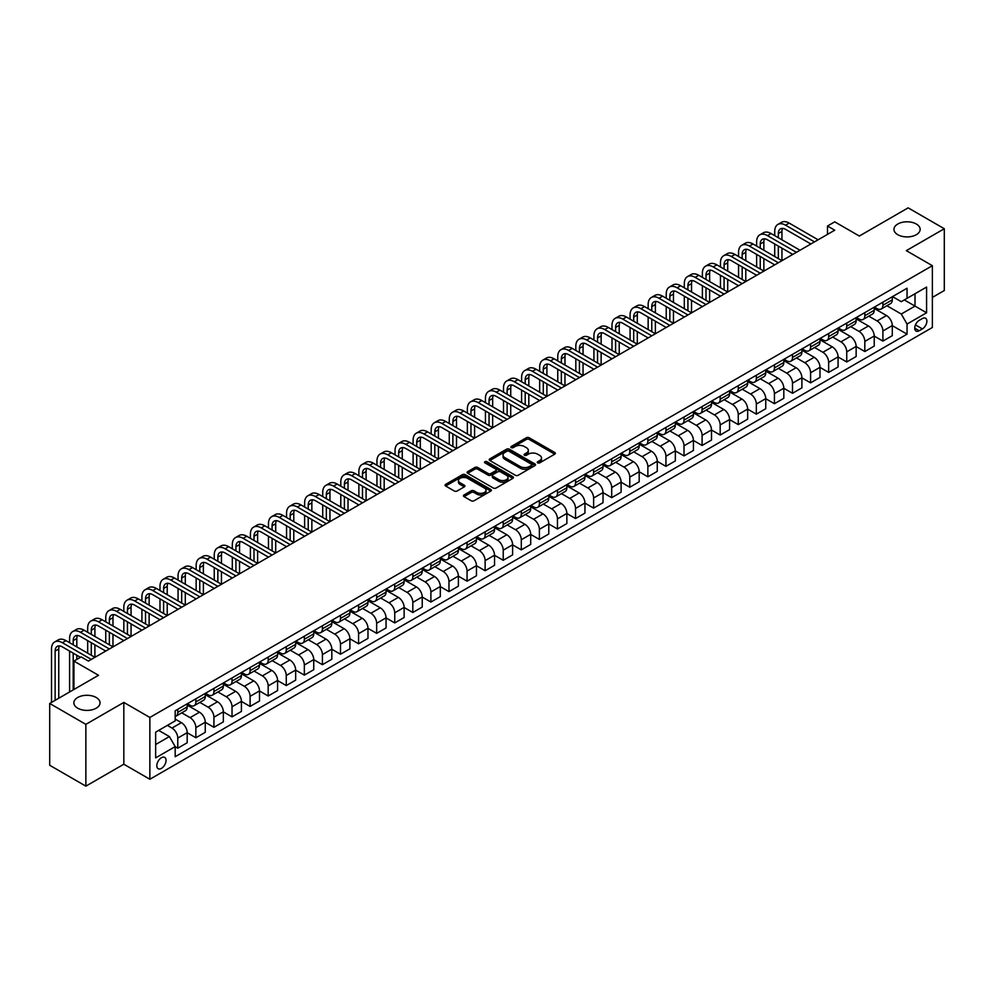 <?xml version="1.0" encoding="UTF-8"?>
<svg xmlns="http://www.w3.org/2000/svg" width="994" height="994" viewBox="0 0 994 994"><rect width="100%" height="100%" fill="white"/><g stroke="black" fill="none" stroke-linecap="round" stroke-linejoin="round"><path stroke-width="1.49" d="M537.679 462.869A1.404 0.808 0 0 0 539.667 462.869L554.751 454.159A2.013 1.156 0 0 0 555.348 453.339A2.013 1.156 0 0 0 554.751 452.518L529.206 437.77A2.013 1.156 0 0 0 526.36 437.77L511.276 446.48A1.404 0.808 0 0 0 513.264 447.623L515.215 446.492A6.424 3.715 0 0 1 524.298 446.492L526.435 447.722A6.424 3.715 0 0 1 528.311 450.344A6.424 3.715 0 0 1 526.435 452.966L524.484 454.096A1.404 0.808 0 0 0 526.472 455.252L528.423 454.121A6.424 3.715 0 0 1 537.505 454.121L539.643 455.351A6.424 3.715 0 0 1 541.519 457.973A6.424 3.715 0 0 1 539.643 460.595L537.679 461.725A1.404 0.808 0 0 0 537.679 462.869L537.679 461.725M96.207 697.502A13.096 7.554 0 0 0 81.93 695.862A13.096 7.554 0 0 0 73.854 702.845A13.096 7.554 0 0 0 77.694 708.188A13.096 7.554 0 0 0 91.957 709.828A13.096 7.554 0 0 0 100.034 702.845A13.096 7.554 0 0 0 96.207 697.502M916.306 224.01A13.096 7.554 0 0 0 902.043 222.37A13.096 7.554 0 0 0 893.966 229.353A13.096 7.554 0 0 0 897.793 234.708A13.096 7.554 0 0 0 912.07 236.336A13.096 7.554 0 0 0 920.146 229.353A13.096 7.554 0 0 0 916.306 224.01M161.438 768.399A6.548 3.777 120 0 0 165.712 762.634A6.548 3.777 120 0 0 164.706 757.391A6.548 3.777 120 0 0 161.438 757.714A6.548 3.777 120 0 0 157.164 763.479A6.548 3.777 120 0 0 158.158 768.722A6.548 3.777 120 0 0 161.438 768.399M464.036 494.975A2.013 1.156 0 0 0 463.452 495.795A2.013 1.156 0 0 0 464.036 496.615L471.206 500.765A2.013 1.156 0 0 0 474.039 500.765L490.8 491.086A2.013 1.156 0 0 0 491.384 490.266A2.013 1.156 0 0 0 490.8 489.446L465.242 474.697A2.013 1.156 0 0 0 462.409 474.697L445.647 484.364A2.013 1.156 0 0 0 445.063 485.184A2.013 1.156 0 0 0 445.647 486.004L454.308 490.999A2.013 1.156 0 0 0 457.153 490.999L464.322 486.861A2.013 1.156 0 0 0 464.906 486.041A2.013 1.156 0 0 0 464.322 485.221L460.023 482.749A5.368 3.106 0 0 1 458.458 480.549A5.368 3.106 0 0 1 461.763 477.692A5.368 3.106 0 0 1 467.615 478.362L484.438 488.079A5.368 3.106 0 0 1 486.016 490.266A5.368 3.106 0 0 1 482.699 493.136A5.368 3.106 0 0 1 476.847 492.465L474.039 490.837A2.013 1.156 0 0 0 471.206 490.837L464.036 494.975L464.036 496.615M932.372 297.417L944.3 290.534L944.3 228.732L908.143 207.858L859.325 236.038L834.736 221.848L827.505 226.023L834.736 230.198L88.391 661.097L81.16 656.922L73.929 661.097L73.929 689.488M85.857 724.353L85.857 786.142L123.828 764.224L123.828 702.423L85.857 724.353L49.7 703.466L98.518 675.286L73.929 661.097M123.828 702.423L149.858 717.457L932.372 265.684L932.372 327.486L149.858 779.259L149.858 717.457M944.3 228.732L906.329 250.65L932.372 265.684M515.364 475.269A2.013 1.156 0 0 0 518.197 475.269L534.946 465.59A2.013 1.156 0 0 0 535.542 464.77A2.013 1.156 0 0 0 534.946 463.949L509.4 449.201A2.013 1.156 0 0 0 506.555 449.201L489.806 458.868A2.013 1.156 0 0 0 489.21 459.688A2.013 1.156 0 0 0 489.806 460.508L515.364 475.269M485.47 463.179A1.404 0.808 0 0 1 486.898 463.366L486.898 461.701L512.879 476.698A2.013 1.156 0 0 1 513.463 477.518A2.013 1.156 0 0 1 512.879 478.338L496.118 488.017A2.013 1.156 0 0 1 493.285 488.017L467.727 473.256L474.896 469.156L474.896 467.478L467.727 471.616A2.013 1.156 0 0 0 467.143 472.436A2.013 1.156 0 0 0 467.727 473.256L467.727 471.616M474.896 469.156A2.013 1.156 0 0 1 477.741 469.156L477.741 467.478A2.013 1.156 0 0 0 474.896 467.478M477.741 467.478L488.104 473.467A2.013 1.156 0 0 0 490.937 473.467L495.695 470.721A2.013 1.156 0 0 0 496.279 469.901A2.013 1.156 0 0 0 495.695 469.081L484.91 462.844A1.404 0.808 0 0 1 486.898 461.701M85.857 786.142L49.7 765.268L49.7 703.466M922.382 318.54L919.201 320.379A6.337 3.665 120 0 0 915.064 325.97A6.337 3.665 120 0 0 916.033 331.052A6.337 3.665 120 0 0 919.201 330.741L922.382 328.902A6.337 3.665 120 0 0 926.532 323.311A6.337 3.665 120 0 0 925.563 318.229A6.337 3.665 120 0 0 922.382 318.54M892.513 296.622L901.272 301.679L907.05 298.337L907.05 288.235L175.18 710.772L175.18 720.886L155.648 732.156L155.648 757.875L175.18 746.606L175.18 756.707L907.05 334.158L907.05 324.056L901.272 314.029L886.884 305.73M907.05 298.337L926.582 287.067L926.582 312.787L907.05 324.056M123.828 764.224L149.858 779.259M827.505 226.023L827.505 234.373M904.304 299.927L915.014 306.102L915.014 293.739L926.582 287.067M901.272 314.029L915.014 306.102L926.582 312.787M155.648 744.518L169.39 736.579L158.692 730.404M175.18 746.693L177.777 748.196L177.777 738.082A8.188 4.721 -120 0 0 171.999 728.068L167.365 725.396M177.777 748.196L187.183 742.766L187.183 732.653A8.188 4.721 -120 0 0 181.393 722.638L175.18 719.047M187.183 732.74L195.855 737.747L195.855 727.645A8.188 4.721 -120 0 0 190.078 717.631L181.765 712.835M195.855 737.747L205.261 732.329L205.261 722.216A8.188 4.721 -120 0 0 199.471 712.201L187.183 705.106M205.261 722.303L213.934 727.31L213.934 717.208A8.188 4.721 -120 0 0 208.156 707.194L199.844 702.398M213.934 727.31L223.339 721.88L223.339 711.779A8.188 4.721 -120 0 0 217.549 701.764L205.261 694.657M223.339 711.866L232.024 716.873L232.024 706.771A8.188 4.721 -120 0 0 226.234 696.744L217.922 691.948M232.024 716.873L241.418 711.443L241.418 701.342A8.188 4.721 -120 0 0 235.64 691.327L223.339 684.22M241.418 701.429L250.103 706.436L250.103 696.334A8.188 4.721 -120 0 0 244.313 686.307L236 681.511M250.103 706.436L259.496 701.006L259.496 690.905A8.188 4.721 -120 0 0 253.718 680.878L241.418 673.783M259.496 690.992L268.181 695.999L268.181 685.897A8.188 4.721 -120 0 0 262.391 675.87L254.091 671.074M268.181 695.999L277.587 690.569L277.587 680.468A8.188 4.721 -120 0 0 271.797 670.441L259.496 663.346M277.587 680.555L286.26 685.562L286.26 675.46A8.188 4.721 -120 0 0 280.47 665.433L272.17 660.637M286.26 685.562L295.665 680.132L295.665 670.031A8.188 4.721 -120 0 0 289.875 660.004L277.587 652.909M295.665 670.105L304.338 675.125L304.338 665.011A8.188 4.721 -120 0 0 298.548 654.996L290.248 650.2M304.338 675.125L313.744 669.695L313.744 659.594A8.188 4.721 -120 0 0 307.954 649.567L295.665 642.472M313.744 659.668L322.416 664.688L322.416 654.574A8.188 4.721 -120 0 0 316.639 644.559L308.326 639.763M322.416 664.688L331.822 659.258L331.822 649.157A8.188 4.721 -120 0 0 326.032 639.13L313.744 632.035M331.822 649.231L340.495 654.238L340.495 644.137A8.188 4.721 -120 0 0 334.717 634.122L326.405 629.326M340.495 654.238L349.9 648.821L349.9 638.707A8.188 4.721 -120 0 0 344.11 628.693L331.822 621.598M349.9 638.794L358.573 643.801L358.573 633.7A8.188 4.721 -120 0 0 352.795 623.685L344.483 618.889M358.573 643.801L367.979 638.384L367.979 628.27A8.188 4.721 -120 0 0 362.201 618.256L349.9 611.148M367.979 628.357L376.664 633.364L376.664 623.263A8.188 4.721 -120 0 0 370.874 613.248L362.562 608.452M376.664 633.364L386.057 627.935L386.057 617.833A8.188 4.721 -120 0 0 380.28 607.819L367.979 600.711M386.057 617.92L394.742 622.927L394.742 612.826A8.188 4.721 -120 0 0 388.952 602.799L380.652 598.003M394.742 622.927L404.136 617.498L404.136 607.396A8.188 4.721 -120 0 0 398.358 597.382L386.057 590.274M404.136 607.483L412.821 612.49L412.821 602.389A8.188 4.721 -120 0 0 407.031 592.362L398.731 587.566M412.821 612.49L422.226 607.061L422.226 596.959A8.188 4.721 -120 0 0 416.436 586.932L404.136 579.837M422.226 597.046L430.899 602.053L430.899 591.952A8.188 4.721 -120 0 0 425.109 581.925L416.809 577.129M430.899 602.053L440.305 596.624L440.305 586.522A8.188 4.721 -120 0 0 434.515 576.495L422.226 569.4M440.305 586.609L448.977 591.616L448.977 581.515A8.188 4.721 -120 0 0 443.2 571.488L434.887 566.692M448.977 591.616L458.383 586.187L458.383 576.085A8.188 4.721 -120 0 0 452.593 566.058L440.305 558.963M458.383 576.16L467.056 581.179L467.056 571.065A8.188 4.721 -120 0 0 461.278 561.051L452.966 556.255M467.056 581.179L476.461 575.75L476.461 565.648A8.188 4.721 -120 0 0 470.671 555.621L458.383 548.526M476.461 565.723L485.134 570.742L485.134 560.628A8.188 4.721 -120 0 0 479.356 550.614L471.044 545.818M485.134 570.742L494.54 565.313L494.54 555.199A8.188 4.721 -120 0 0 488.75 545.184L476.461 538.089M494.54 555.286L503.225 560.293L503.225 550.191A8.188 4.721 -120 0 0 497.435 540.177L489.123 535.381M503.225 560.293L512.618 554.876L512.618 544.762A8.188 4.721 -120 0 0 506.841 534.747L494.54 527.652M512.618 544.849L521.303 549.856L521.303 539.754A8.188 4.721 -120 0 0 515.513 529.74L507.201 524.944M521.303 549.856L530.697 544.439L530.697 534.325A8.188 4.721 -120 0 0 524.919 524.31L512.618 517.203M530.697 534.412L539.382 539.419L539.382 529.317A8.188 4.721 -120 0 0 533.592 519.29L525.292 514.494M539.382 539.419L548.787 533.989L548.787 523.888A8.188 4.721 -120 0 0 542.997 513.873L530.697 506.766M548.787 523.975L557.46 528.982L557.46 518.88A8.188 4.721 -120 0 0 551.67 508.853L543.37 504.057M557.46 528.982L566.866 523.552L566.866 513.451A8.188 4.721 -120 0 0 561.076 503.436L548.787 496.329M566.866 513.538L575.538 518.545L575.538 508.443A8.188 4.721 -120 0 0 569.748 498.416L561.448 493.62M575.538 518.545L584.944 513.115L584.944 503.014A8.188 4.721 -120 0 0 579.154 492.987L566.866 485.892M584.944 503.101L593.617 508.108L593.617 498.006A8.188 4.721 -120 0 0 587.839 487.979L579.527 483.183M593.617 508.108L603.023 502.678L603.023 492.577A8.188 4.721 -120 0 0 597.232 482.55L584.944 475.455M603.023 492.664L611.695 497.671L611.695 487.569A8.188 4.721 -120 0 0 605.918 477.542L597.605 472.746M611.695 497.671L621.101 492.241L621.101 482.14A8.188 4.721 -120 0 0 615.311 472.113L603.023 465.018M621.101 482.214L629.774 487.234L629.774 477.12A8.188 4.721 -120 0 0 623.996 467.105L615.684 462.309M629.774 487.234L639.179 481.804L639.179 471.703A8.188 4.721 -120 0 0 633.402 461.676L621.101 454.581M639.179 471.777L647.864 476.797L647.864 466.683A8.188 4.721 -120 0 0 642.074 456.668L633.762 451.872M647.864 476.797L657.258 471.367L657.258 461.253A8.188 4.721 -120 0 0 651.48 451.239L639.179 444.144M657.258 461.34L665.943 466.348L665.943 456.246A8.188 4.721 -120 0 0 660.153 446.231L651.853 441.435M665.943 466.348L675.336 460.93L675.336 450.816A8.188 4.721 -120 0 0 669.558 440.802L657.258 433.707M675.336 450.903L684.021 455.911L684.021 445.809A8.188 4.721 -120 0 0 678.231 435.794L669.931 430.998M684.021 455.911L693.427 450.481L693.427 440.379A8.188 4.721 -120 0 0 687.637 430.365L675.336 423.258M693.427 440.466L702.099 445.474L702.099 435.372A8.188 4.721 -120 0 0 696.309 425.345L688.01 420.549M702.099 445.474L711.505 440.044L711.505 429.942A8.188 4.721 -120 0 0 705.715 419.928L693.427 412.821M711.505 430.029L720.178 435.037L720.178 424.935A8.188 4.721 -120 0 0 714.4 414.908L706.088 410.112M720.178 435.037L729.584 429.607L729.584 419.505A8.188 4.721 -120 0 0 723.794 409.478L711.505 402.384M729.584 419.592L738.256 424.6L738.256 414.498A8.188 4.721 -120 0 0 732.479 404.471L724.166 399.675M738.256 424.6L747.662 419.17L747.662 409.068A8.188 4.721 -120 0 0 741.872 399.041L729.584 391.947M747.662 409.155L756.335 414.163L756.335 404.061A8.188 4.721 -120 0 0 750.557 394.034L742.245 389.238M756.335 414.163L765.74 408.733L765.74 398.631A8.188 4.721 -120 0 0 759.95 388.604L747.662 381.51M765.74 398.718L774.425 403.726L774.425 393.624A8.188 4.721 -120 0 0 768.635 383.597L760.323 378.801M774.425 403.726L783.819 398.296L783.819 388.194A8.188 4.721 -120 0 0 778.041 378.167L765.74 371.073M783.819 388.269L792.504 393.289L792.504 383.175A8.188 4.721 -120 0 0 786.714 373.16L778.401 368.364M792.504 393.289L801.897 387.859L801.897 377.757A8.188 4.721 -120 0 0 796.119 367.73L783.819 360.636M801.897 377.832L810.582 382.852L810.582 372.738A8.188 4.721 -120 0 0 804.792 362.723L796.492 357.927M810.582 382.852L819.988 377.422L819.988 367.308A8.188 4.721 -120 0 0 814.198 357.293L801.897 350.199M819.988 367.395L828.661 372.402L828.661 362.301A8.188 4.721 -120 0 0 822.87 352.286L814.571 347.49M828.661 372.402L838.066 366.985L838.066 356.871A8.188 4.721 -120 0 0 832.276 346.856L819.988 339.762M838.066 356.958L846.739 361.965L846.739 351.864A8.188 4.721 -120 0 0 840.949 341.849L832.649 337.053M846.739 361.965L856.145 356.535L856.145 346.434A8.188 4.721 -120 0 0 850.355 336.419L838.066 329.312M856.145 346.521L864.817 351.528L864.817 341.427A8.188 4.721 -120 0 0 859.04 331.4L850.727 326.604M864.817 351.528L874.223 346.098L874.223 335.997A8.188 4.721 -120 0 0 868.433 325.982L856.145 318.875M874.223 336.084L882.896 341.091L882.896 330.99A8.188 4.721 -120 0 0 877.118 320.963L868.806 316.167M882.896 341.091L892.301 335.661L892.301 325.56A8.188 4.721 -120 0 0 886.511 315.533L874.223 308.438M874.434 307.059L877.118 308.612A8.188 4.721 -120 0 0 881.206 309.01A8.188 4.721 -120 0 0 882.896 305.27L882.896 302.176M856.356 317.496L859.04 319.049A8.188 4.721 -120 0 0 863.127 319.447A8.188 4.721 -120 0 0 864.817 315.707L864.817 312.613M838.277 327.945L840.949 329.486A8.188 4.721 -120 0 0 845.049 329.884A8.188 4.721 -120 0 0 846.739 326.144L846.739 323.05M820.199 338.382L822.87 339.923A8.188 4.721 -120 0 0 826.971 340.333A8.188 4.721 -120 0 0 828.661 336.581L828.661 333.487M802.121 348.819L804.792 350.36A8.188 4.721 -120 0 0 808.88 350.77A8.188 4.721 -120 0 0 810.582 347.018L810.582 343.936M784.042 359.256L786.714 360.797A8.188 4.721 -120 0 0 790.802 361.207A8.188 4.721 -120 0 0 792.504 357.455L792.504 354.373M765.964 369.693L768.635 371.234A8.188 4.721 -120 0 0 772.723 371.644A8.188 4.721 -120 0 0 774.425 367.892L774.425 364.81M747.873 380.13L750.557 381.671A8.188 4.721 -120 0 0 754.645 382.081A8.188 4.721 -120 0 0 756.335 378.341L756.335 375.247M729.795 390.567L732.479 392.121A8.188 4.721 -120 0 0 736.566 392.518A8.188 4.721 -120 0 0 738.256 388.778L738.256 385.684M711.716 401.004L714.4 402.558A8.188 4.721 -120 0 0 718.488 402.955A8.188 4.721 -120 0 0 720.178 399.215L720.178 396.121M693.638 411.441L696.309 412.995A8.188 4.721 -120 0 0 700.41 413.392A8.188 4.721 -120 0 0 702.099 409.652L702.099 406.558M675.56 421.891L678.231 423.432A8.188 4.721 -120 0 0 682.331 423.829A8.188 4.721 -120 0 0 684.021 420.089L684.021 416.995M657.481 432.328L660.153 433.869A8.188 4.721 -120 0 0 664.24 434.279A8.188 4.721 -120 0 0 665.943 430.526L665.943 427.432M639.403 442.765L642.074 444.306A8.188 4.721 -120 0 0 646.162 444.716A8.188 4.721 -120 0 0 647.864 440.963L647.864 437.882M621.312 453.202L623.996 454.743A8.188 4.721 -120 0 0 628.084 455.153A8.188 4.721 -120 0 0 629.774 451.4L629.774 448.319M603.234 463.639L605.918 465.18A8.188 4.721 -120 0 0 610.005 465.59A8.188 4.721 -120 0 0 611.695 461.837L611.695 458.756M585.155 474.076L587.839 475.617A8.188 4.721 -120 0 0 591.927 476.027A8.188 4.721 -120 0 0 593.617 472.287L593.617 469.193M567.077 484.513L569.748 486.066A8.188 4.721 -120 0 0 573.849 486.464A8.188 4.721 -120 0 0 575.538 482.724L575.538 479.63M548.999 494.95L551.67 496.503A8.188 4.721 -120 0 0 555.77 496.901A8.188 4.721 -120 0 0 557.46 493.161L557.46 490.067M530.92 505.387L533.592 506.94A8.188 4.721 -120 0 0 537.679 507.338A8.188 4.721 -120 0 0 539.382 503.598L539.382 500.504M512.842 515.836L515.513 517.377A8.188 4.721 -120 0 0 519.601 517.787A8.188 4.721 -120 0 0 521.303 514.035L521.303 510.941M494.763 526.273L497.435 527.814A8.188 4.721 -120 0 0 501.523 528.224A8.188 4.721 -120 0 0 503.225 524.472L503.225 521.378M476.673 536.71L479.356 538.251A8.188 4.721 -120 0 0 483.444 538.661A8.188 4.721 -120 0 0 485.134 534.909L485.134 531.827M458.594 547.147L461.278 548.688A8.188 4.721 -120 0 0 465.366 549.098A8.188 4.721 -120 0 0 467.056 545.346L467.056 542.264M440.516 557.584L443.2 559.125A8.188 4.721 -120 0 0 447.288 559.535A8.188 4.721 -120 0 0 448.977 555.795L448.977 552.701M422.438 568.021L425.109 569.562A8.188 4.721 -120 0 0 429.209 569.972A8.188 4.721 -120 0 0 430.899 566.232L430.899 563.138M404.359 578.458L407.031 580.011A8.188 4.721 -120 0 0 411.131 580.409A8.188 4.721 -120 0 0 412.821 576.669L412.821 573.575M386.281 588.895L388.952 590.448A8.188 4.721 -120 0 0 393.04 590.846A8.188 4.721 -120 0 0 394.742 587.106L394.742 584.012M368.202 599.332L370.874 600.885A8.188 4.721 -120 0 0 374.962 601.283A8.188 4.721 -120 0 0 376.664 597.543L376.664 594.449M350.112 609.782L352.795 611.322A8.188 4.721 -120 0 0 356.883 611.732A8.188 4.721 -120 0 0 358.573 607.98L358.573 604.886M332.033 620.219L334.717 621.759A8.188 4.721 -120 0 0 338.805 622.169A8.188 4.721 -120 0 0 340.495 618.417L340.495 615.336M313.955 630.656L316.639 632.196A8.188 4.721 -120 0 0 320.727 632.606A8.188 4.721 -120 0 0 322.416 628.854L322.416 625.773M295.877 641.093L298.548 642.633A8.188 4.721 -120 0 0 302.648 643.043A8.188 4.721 -120 0 0 304.338 639.291L304.338 636.21M277.798 651.53L280.47 653.07A8.188 4.721 -120 0 0 284.57 653.48A8.188 4.721 -120 0 0 286.26 649.741L286.26 646.647M259.72 661.967L262.391 663.507A8.188 4.721 -120 0 0 266.479 663.917A8.188 4.721 -120 0 0 268.181 660.178L268.181 657.084M241.641 672.404L244.313 673.957A8.188 4.721 -120 0 0 248.401 674.354A8.188 4.721 -120 0 0 250.103 670.615L250.103 667.521M223.563 682.841L226.234 684.394A8.188 4.721 -120 0 0 230.322 684.791A8.188 4.721 -120 0 0 232.024 681.052L232.024 677.958M205.472 693.278L208.156 694.831A8.188 4.721 -120 0 0 212.244 695.228A8.188 4.721 -120 0 0 213.934 691.489L213.934 688.395M187.394 703.727L190.078 705.268A8.188 4.721 -120 0 0 194.165 705.678A8.188 4.721 -120 0 0 195.855 701.926L195.855 698.832M892.301 325.647L907.05 334.158M881.206 309.01L890.612 303.58A8.188 4.721 -120 0 0 892.301 299.84L892.301 296.746M863.127 319.447L872.533 314.017A8.188 4.721 -120 0 0 874.223 310.277L874.223 307.183M845.049 329.884L854.442 324.466A8.188 4.721 -120 0 0 856.145 320.714L856.145 317.62M826.971 340.333L836.364 334.903A8.188 4.721 -120 0 0 838.066 331.151L838.066 328.07M808.88 350.77L818.286 345.34A8.188 4.721 -120 0 0 819.988 341.588L819.988 338.507M790.802 361.207L800.207 355.777A8.188 4.721 -120 0 0 801.897 352.025L801.897 348.944M772.723 371.644L782.129 366.214A8.188 4.721 -120 0 0 783.819 362.475L783.819 359.381M754.645 382.081L764.051 376.651A8.188 4.721 -120 0 0 765.74 372.912L765.74 369.818M736.566 392.518L745.972 387.088A8.188 4.721 -120 0 0 747.662 383.349L747.662 380.255M718.488 402.955L727.881 397.525A8.188 4.721 -120 0 0 729.584 393.786L729.584 390.692M700.41 413.392L709.803 407.975A8.188 4.721 -120 0 0 711.505 404.223L711.505 401.129M682.331 423.829L691.725 418.412A8.188 4.721 -120 0 0 693.427 414.66L693.427 411.566M664.24 434.279L673.646 428.849A8.188 4.721 -120 0 0 675.336 425.097L675.336 422.015M646.162 444.716L655.568 439.286A8.188 4.721 -120 0 0 657.258 435.534L657.258 432.452M628.084 455.153L637.489 449.723A8.188 4.721 -120 0 0 639.179 445.983L639.179 442.889M610.005 465.59L619.411 460.16A8.188 4.721 -120 0 0 621.101 456.42L621.101 453.326M591.927 476.027L601.333 470.597A8.188 4.721 -120 0 0 603.023 466.857L603.023 463.763M573.849 486.464L583.242 481.034A8.188 4.721 -120 0 0 584.944 477.294L584.944 474.2M555.77 496.901L565.164 491.471A8.188 4.721 -120 0 0 566.866 487.731L566.866 484.637M537.679 507.338L547.085 501.92A8.188 4.721 -120 0 0 548.787 498.168L548.787 495.074M519.601 517.787L529.007 512.357A8.188 4.721 -120 0 0 530.697 508.605L530.697 505.524M501.523 528.224L510.928 522.794A8.188 4.721 -120 0 0 512.618 519.042L512.618 515.961M483.444 538.661L492.85 533.231A8.188 4.721 -120 0 0 494.54 529.479L494.54 526.398M465.366 549.098L474.772 543.668A8.188 4.721 -120 0 0 476.461 539.928L476.461 536.835M447.288 559.535L456.681 554.105A8.188 4.721 -120 0 0 458.383 550.365L458.383 547.272M429.209 569.972L438.602 564.542A8.188 4.721 -120 0 0 440.305 560.802L440.305 557.709M411.131 580.409L420.524 574.979A8.188 4.721 -120 0 0 422.226 571.239L422.226 568.146M393.04 590.846L402.446 585.416A8.188 4.721 -120 0 0 404.136 581.676L404.136 578.583M374.962 601.283L384.367 595.866A8.188 4.721 -120 0 0 386.057 592.113L386.057 589.02M356.883 611.732L366.289 606.303A8.188 4.721 -120 0 0 367.979 602.55L367.979 599.469M338.805 622.169L348.211 616.74A8.188 4.721 -120 0 0 349.9 612.987L349.9 609.906M320.727 632.606L330.132 627.177A8.188 4.721 -120 0 0 331.822 623.424L331.822 620.343M302.648 643.043L312.041 637.614A8.188 4.721 -120 0 0 313.744 633.874L313.744 630.78M284.57 653.48L293.963 648.051A8.188 4.721 -120 0 0 295.665 644.311L295.665 641.217M266.479 663.917L275.885 658.488A8.188 4.721 -120 0 0 277.587 654.748L277.587 651.654M248.401 674.354L257.806 668.925A8.188 4.721 -120 0 0 259.496 665.185L259.496 662.091M230.322 684.791L239.728 679.362A8.188 4.721 -120 0 0 241.418 675.622L241.418 672.528M212.244 695.228L221.65 689.811A8.188 4.721 -120 0 0 223.339 686.059L223.339 682.965M194.165 705.678L203.571 700.248A8.188 4.721 -120 0 0 205.261 696.496L205.261 693.414M175.18 716.438A8.188 4.721 -120 0 0 176.087 716.115L185.48 710.685A8.188 4.721 -120 0 0 187.183 706.933L187.183 703.851M176.087 716.115A8.188 4.721 -120 0 0 177.777 712.363L177.777 709.281M169.39 736.579L175.18 746.606M538.251 463.067L539.643 462.26A6.424 3.715 0 0 0 541.519 459.638L541.519 457.973M528.311 450.344L528.311 452.022A6.424 3.715 0 0 1 526.435 454.643L525.043 455.451M554.727 454.171L529.206 439.435A2.013 1.156 0 0 0 526.36 439.435L511.835 447.822M534.921 465.614L509.4 450.866A2.013 1.156 0 0 0 506.555 450.866L489.831 460.533M531.405 465.354A1.404 0.808 0 0 0 531.405 464.198L508.965 451.251A1.404 0.808 0 0 0 506.977 451.251L504.927 452.444A6.424 3.715 0 0 0 503.039 455.066A6.424 3.715 0 0 0 504.927 457.687L520.26 466.534A6.424 3.715 0 0 0 529.342 466.534L531.405 465.354L531.405 467.018A1.404 0.808 0 0 0 531.815 466.447L531.815 464.77M503.039 455.066L503.039 456.731A6.424 3.715 0 0 0 504.927 459.352L504.927 457.687M531.405 467.018L529.342 468.211A6.424 3.715 0 0 1 520.26 468.211L504.927 459.352M477.741 469.156L488.104 475.132A2.013 1.156 0 0 0 490.937 475.132L495.695 472.386A2.013 1.156 0 0 0 496.279 471.566L496.279 469.901M486.898 463.366L512.842 478.35M498.851 479.667A5.368 3.106 0 0 0 504.703 480.351A5.368 3.106 0 0 0 508.021 477.48A5.368 3.106 0 0 0 506.455 475.294L500.529 471.864A2.013 1.156 0 0 0 497.683 471.864L492.925 474.61A2.013 1.156 0 0 0 492.341 475.43A2.013 1.156 0 0 0 492.925 476.25L498.851 479.667L498.851 481.344A5.368 3.106 0 0 0 504.703 482.015A5.368 3.106 0 0 0 508.021 479.145L508.021 477.48M492.341 475.43L492.341 477.095A2.013 1.156 0 0 0 492.925 477.915L492.925 476.25M498.851 481.344L492.925 477.915M486.016 490.266L486.016 491.943A5.368 3.106 0 0 1 482.699 494.801A5.368 3.106 0 0 1 476.847 494.13L474.039 492.515A2.013 1.156 0 0 0 471.206 492.515L464.061 496.64M458.458 480.549L458.458 482.227A5.368 3.106 0 0 0 460.023 484.413L460.023 482.749M464.322 485.221L464.322 486.861L460.023 484.413M490.8 489.446L490.8 491.086L465.242 476.362A2.013 1.156 0 0 0 462.409 476.362L445.672 486.016M774.711 235.628L774.711 231.44A15.345 8.859 60 0 1 777.892 224.42L781.508 222.333A15.345 8.859 60 0 1 789.174 223.091L818.099 239.802M777.892 224.42A15.345 8.859 60 0 1 785.558 225.178L814.484 241.89M810.868 243.977L785.558 229.353A10.226 5.902 -120 0 0 780.439 228.856A10.226 5.902 -120 0 0 778.327 233.54L778.327 237.715M782.576 228.384A10.226 5.902 -120 0 0 781.943 231.44L781.943 239.802M778.327 246.065L778.327 258.589M781.943 248.152L781.943 260.676L753.017 243.977L749.401 246.065L778.327 262.764M774.711 256.502L774.711 243.977M756.633 246.065L756.633 241.89A15.345 8.859 60 0 1 759.801 234.857L763.417 232.77A15.345 8.859 60 0 1 771.096 233.54L800.021 250.239M759.801 234.857A15.345 8.859 60 0 1 767.48 235.628L796.405 252.327M792.79 254.414L767.48 239.802A10.226 5.902 -120 0 0 762.361 239.293A10.226 5.902 -120 0 0 760.248 243.977L760.248 248.152M764.498 238.821A10.226 5.902 -120 0 0 763.864 241.89L763.864 250.239M760.248 256.502L760.248 269.026M763.864 258.589L763.864 271.113L734.939 254.414L731.323 256.502L760.248 273.201M756.633 266.939L756.633 254.414M774.711 264.851L749.401 250.239A10.226 5.902 -120 0 0 744.282 249.73A10.226 5.902 -120 0 0 742.17 254.414L742.17 258.589M746.419 249.258A10.226 5.902 -120 0 0 745.786 252.327L745.786 260.676M742.17 266.939L742.17 279.463M745.786 269.026L745.786 281.55L716.848 264.851L713.232 266.939L742.17 283.638M738.554 277.376L738.554 264.851M738.554 256.502L738.554 252.327A15.345 8.859 60 0 1 741.723 245.294A15.345 8.859 60 0 1 749.401 246.065M741.723 245.294L745.338 243.207A15.345 8.859 60 0 1 753.017 243.977M756.633 275.288L731.323 260.676A10.226 5.902 -120 0 0 726.204 260.167A10.226 5.902 -120 0 0 724.079 264.851L724.079 269.026M728.341 259.695A10.226 5.902 -120 0 0 727.707 262.764L727.707 271.113M724.079 277.376L724.079 289.9M727.707 279.463L727.707 291.988M720.464 287.813L720.464 275.288M720.464 266.939L720.464 262.764A15.345 8.859 60 0 1 723.644 255.744A15.345 8.859 60 0 1 731.323 256.502M723.644 255.744L727.26 253.656A15.345 8.859 60 0 1 734.939 254.414M738.554 285.725L713.232 271.113A10.226 5.902 -120 0 0 708.126 270.604A10.226 5.902 -120 0 0 706.001 275.288L706.001 279.463M710.263 270.132A10.226 5.902 -120 0 0 709.617 273.201L709.617 281.55M706.001 287.813L706.001 300.337M709.617 289.9L709.617 302.424L680.691 285.725L677.076 287.813L706.001 304.512M702.385 298.25L702.385 285.725M702.385 277.376L702.385 273.201A15.345 8.859 60 0 1 705.566 266.181A15.345 8.859 60 0 1 713.232 266.939M705.566 266.181L709.182 264.093A15.345 8.859 60 0 1 716.848 264.851M684.307 287.813L684.307 283.638A15.345 8.859 60 0 1 687.488 276.618L691.103 274.53A15.345 8.859 60 0 1 698.77 275.288L727.695 291.988M687.488 276.618A15.345 8.859 60 0 1 695.154 277.376L724.079 294.075M720.464 296.162L695.154 281.55A10.226 5.902 -120 0 0 690.047 281.041A10.226 5.902 -120 0 0 687.923 285.725L687.923 289.9M692.184 280.569A10.226 5.902 -120 0 0 691.538 283.638L691.538 291.988M687.923 298.25L687.923 310.774M691.538 300.337L691.538 312.861L662.613 296.162L658.997 298.25L687.923 314.949M684.307 308.687L684.307 296.162M702.385 306.599L677.076 291.988A10.226 5.902 -120 0 0 671.969 291.478A10.226 5.902 -120 0 0 669.844 296.162L669.844 300.337M674.106 291.006A10.226 5.902 -120 0 0 673.46 294.075L673.46 302.424M669.844 308.687L669.844 321.211M673.46 310.774L673.46 323.298L644.534 306.599L640.919 308.687L669.844 325.398M666.229 319.124L666.229 306.599M666.229 298.25L666.229 294.075A15.345 8.859 60 0 1 669.409 287.055A15.345 8.859 60 0 1 677.076 287.813M669.409 287.055L673.025 284.967A15.345 8.859 60 0 1 680.691 285.725M684.307 317.036L658.997 302.424A10.226 5.902 -120 0 0 653.878 301.915A10.226 5.902 -120 0 0 651.766 306.599L651.766 310.774M656.028 301.455A10.226 5.902 -120 0 0 655.381 304.512L655.381 312.861M651.766 319.124L651.766 331.661M655.381 321.211L655.381 333.748L626.456 317.036L622.84 319.124L651.766 335.835M648.15 329.573L648.15 317.036M648.15 308.687L648.15 304.512A15.345 8.859 60 0 1 651.331 297.492A15.345 8.859 60 0 1 658.997 298.25M651.331 297.492L654.947 295.404A15.345 8.859 60 0 1 662.613 296.162M666.229 327.486L640.919 312.861A10.226 5.902 -120 0 0 635.8 312.364A10.226 5.902 -120 0 0 633.687 317.036L633.687 321.211M637.937 311.892A10.226 5.902 -120 0 0 637.303 314.949L637.303 323.298M633.687 329.573L633.687 342.098M637.303 331.661L637.303 344.185L608.378 327.486L604.762 329.573L633.687 346.272M630.072 340.01L630.072 327.486M630.072 319.124L630.072 314.949A15.345 8.859 60 0 1 633.253 307.929A15.345 8.859 60 0 1 640.919 308.687M633.253 307.929L636.868 305.841A15.345 8.859 60 0 1 644.534 306.599M648.15 337.923L622.84 323.298A10.226 5.902 -120 0 0 617.721 322.801A10.226 5.902 -120 0 0 615.609 327.486L615.609 331.661M619.858 322.329A10.226 5.902 -120 0 0 619.225 325.398L619.225 333.748M615.609 340.01L615.609 352.535M619.225 342.098L619.225 354.622L590.287 337.923L586.671 340.01L615.609 356.709M611.993 350.447L611.993 337.923M611.993 329.573L611.993 325.398A15.345 8.859 60 0 1 615.162 318.366A15.345 8.859 60 0 1 622.84 319.124M615.162 318.366L618.777 316.278A15.345 8.859 60 0 1 626.456 317.036M630.072 348.36L604.762 333.748A10.226 5.902 -120 0 0 599.643 333.238A10.226 5.902 -120 0 0 597.531 337.923L597.531 342.098M601.78 332.766A10.226 5.902 -120 0 0 601.146 335.835L601.146 344.185M597.531 350.447L597.531 362.972M601.146 352.535L601.146 365.059L572.209 348.36L568.593 350.447L597.531 367.146M593.915 360.884L593.915 348.36M593.915 340.01L593.915 335.835A15.345 8.859 60 0 1 597.083 328.803A15.345 8.859 60 0 1 604.762 329.573M597.083 328.803L600.699 326.715A15.345 8.859 60 0 1 608.378 327.486M611.993 358.797L586.671 344.185A10.226 5.902 -120 0 0 581.565 343.675A10.226 5.902 -120 0 0 579.44 348.36L579.44 352.535M583.702 343.203A10.226 5.902 -120 0 0 583.056 346.272L583.056 354.622M579.44 360.884L579.44 373.409M583.056 362.972L583.056 375.496L554.13 358.797L550.514 360.884L579.44 377.583M575.824 371.321L575.824 358.797M575.824 350.447L575.824 346.272A15.345 8.859 60 0 1 579.005 339.252A15.345 8.859 60 0 1 586.671 340.01M579.005 339.252L582.621 337.152A15.345 8.859 60 0 1 590.287 337.923M593.915 369.234L568.593 354.622A10.226 5.902 -120 0 0 563.486 354.112A10.226 5.902 -120 0 0 561.361 358.797L561.361 362.972M565.623 353.64A10.226 5.902 -120 0 0 564.977 356.709L564.977 365.059M561.361 371.321L561.361 383.846M564.977 373.409L564.977 385.933L536.052 369.234L532.436 371.321L561.361 388.02M557.746 381.758L557.746 369.234M557.746 360.884L557.746 356.709A15.345 8.859 60 0 1 560.927 349.689A15.345 8.859 60 0 1 568.593 350.447M560.927 349.689L564.542 347.602A15.345 8.859 60 0 1 572.209 348.36M575.824 379.671L550.514 365.059A10.226 5.902 -120 0 0 545.408 364.549A10.226 5.902 -120 0 0 543.283 369.234L543.283 373.409M547.545 364.077A10.226 5.902 -120 0 0 546.899 367.146L546.899 375.496M543.283 381.758L543.283 394.283M546.899 383.846L546.899 396.37L517.973 379.671L514.358 381.758L543.283 398.457M539.667 392.195L539.667 379.671M539.667 371.321L539.667 367.146A15.345 8.859 60 0 1 542.848 360.126A15.345 8.859 60 0 1 550.514 360.884M542.848 360.126L546.464 358.039A15.345 8.859 60 0 1 554.13 358.797M557.746 390.108L532.436 375.496A10.226 5.902 -120 0 0 527.317 374.986A10.226 5.902 -120 0 0 525.205 379.671L525.205 383.846M529.467 374.514A10.226 5.902 -120 0 0 528.82 377.583L528.82 385.933M525.205 392.195L525.205 404.72M528.82 394.283L528.82 406.807L499.895 390.108L496.279 392.195L525.205 408.894M521.589 402.632L521.589 390.108M521.589 381.758L521.589 377.583A15.345 8.859 60 0 1 524.77 370.563A15.345 8.859 60 0 1 532.436 371.321M524.77 370.563L528.386 368.476A15.345 8.859 60 0 1 536.052 369.234M539.667 400.545L514.358 385.933A10.226 5.902 -120 0 0 509.239 385.423A10.226 5.902 -120 0 0 507.126 390.108L507.126 394.283M511.376 384.951A10.226 5.902 -120 0 0 510.742 388.02L510.742 396.37M507.126 402.632L507.126 415.157M510.742 404.72L510.742 417.244L481.817 400.545L478.201 402.632L507.126 419.344M503.511 413.069L503.511 400.545M503.511 392.195L503.511 388.02A15.345 8.859 60 0 1 506.691 381A15.345 8.859 60 0 1 514.358 381.758M506.691 381L510.307 378.913A15.345 8.859 60 0 1 517.973 379.671M521.589 410.982L496.279 396.37A10.226 5.902 -120 0 0 491.16 395.873A10.226 5.902 -120 0 0 489.048 400.545L489.048 404.72M493.297 395.401A10.226 5.902 -120 0 0 492.664 398.457L492.664 406.807M489.048 413.069L489.048 425.606M492.664 415.157L492.664 427.693L463.738 410.982L460.123 413.069L489.048 429.781M485.432 423.519L485.432 410.982M485.432 402.632L485.432 398.457A15.345 8.859 60 0 1 488.601 391.437A15.345 8.859 60 0 1 496.279 392.195M488.601 391.437L492.216 389.35A15.345 8.859 60 0 1 499.895 390.108M503.511 421.431L478.201 406.807A10.226 5.902 -120 0 0 473.082 406.31A10.226 5.902 -120 0 0 470.97 410.982L470.97 415.157M475.219 405.838A10.226 5.902 -120 0 0 474.585 408.894L474.585 417.256M470.97 423.519L470.97 436.043M474.585 425.606L474.585 438.13L445.647 421.431L442.032 423.519L470.97 440.218M467.354 433.956L467.354 421.431M467.354 413.069L467.354 408.894A15.345 8.859 60 0 1 470.522 401.874A15.345 8.859 60 0 1 478.201 402.632M470.522 401.874L474.138 399.787A15.345 8.859 60 0 1 481.817 400.545M485.432 431.868L460.123 417.256A10.226 5.902 -120 0 0 455.003 416.747A10.226 5.902 -120 0 0 452.879 421.431L452.879 425.606M457.141 416.275A10.226 5.902 -120 0 0 456.507 419.344L456.507 427.693M452.879 433.956L452.879 446.48M456.507 436.043L456.507 448.567L427.569 431.868L423.953 433.956L452.879 450.655M449.263 444.393L449.263 431.868M449.263 423.519L449.263 419.344A15.345 8.859 60 0 1 452.444 412.311A15.345 8.859 60 0 1 460.123 413.069M452.444 412.311L456.06 410.224A15.345 8.859 60 0 1 463.738 410.982M467.354 442.305L442.032 427.693A10.226 5.902 -120 0 0 436.925 427.184A10.226 5.902 -120 0 0 434.8 431.868L434.8 436.043M439.062 426.712A10.226 5.902 -120 0 0 438.416 429.781L438.416 438.13M434.8 444.393L434.8 456.917M438.416 446.48L438.416 459.004L409.491 442.305L405.875 444.393L434.8 461.092M431.185 454.83L431.185 442.305M431.185 433.956L431.185 429.781A15.345 8.859 60 0 1 434.366 422.748A15.345 8.859 60 0 1 442.032 423.519M434.366 422.748L437.981 420.661A15.345 8.859 60 0 1 445.647 421.431M449.263 452.742L423.953 438.13A10.226 5.902 -120 0 0 418.847 437.621A10.226 5.902 -120 0 0 416.722 442.305L416.722 446.48M420.984 437.149A10.226 5.902 -120 0 0 420.338 440.218L420.338 448.567M416.722 454.83L416.722 467.354M420.338 456.917L420.338 469.441L391.412 452.742L387.797 454.83L416.722 471.529M413.106 465.267L413.106 452.742M413.106 444.393L413.106 440.218A15.345 8.859 60 0 1 416.287 433.198A15.345 8.859 60 0 1 423.953 433.956M416.287 433.198L419.903 431.11A15.345 8.859 60 0 1 427.569 431.868M431.185 463.179L405.875 448.567A10.226 5.902 -120 0 0 400.768 448.058A10.226 5.902 -120 0 0 398.644 452.742L398.644 456.917M402.905 447.586A10.226 5.902 -120 0 0 402.259 450.655L402.259 459.004M398.644 465.267L398.644 477.791M402.259 467.354L402.259 479.878L373.334 463.179L369.718 465.267L398.644 481.966M395.028 475.704L395.028 463.179M395.028 454.83L395.028 450.655A15.345 8.859 60 0 1 398.209 443.635A15.345 8.859 60 0 1 405.875 444.393M398.209 443.635L401.824 441.547A15.345 8.859 60 0 1 409.491 442.305M413.106 473.616L387.797 459.004A10.226 5.902 -120 0 0 382.678 458.495A10.226 5.902 -120 0 0 380.565 463.179L380.565 467.354M384.827 458.023A10.226 5.902 -120 0 0 384.181 461.092L384.181 469.441M380.565 475.704L380.565 488.228M384.181 477.791L384.181 490.315L355.256 473.616L351.64 475.704L380.565 492.403M376.95 486.141L376.95 473.616M376.95 465.267L376.95 461.092A15.345 8.859 60 0 1 380.13 454.072A15.345 8.859 60 0 1 387.797 454.83M380.13 454.072L383.746 451.984A15.345 8.859 60 0 1 391.412 452.742M395.028 484.053L369.718 469.441A10.226 5.902 -120 0 0 364.599 468.932A10.226 5.902 -120 0 0 362.487 473.616L362.487 477.791M366.736 468.46A10.226 5.902 -120 0 0 366.103 471.529L366.103 479.878M362.487 486.141L362.487 498.665M366.103 488.228L366.103 500.752L337.177 484.053L333.562 486.141L362.487 502.84M358.871 496.578L358.871 484.053M358.871 475.704L358.871 471.529A15.345 8.859 60 0 1 362.052 464.509A15.345 8.859 60 0 1 369.718 465.267M362.052 464.509L365.668 462.421A15.345 8.859 60 0 1 373.334 463.179M376.95 494.49L351.64 479.878A10.226 5.902 -120 0 0 346.521 479.369A10.226 5.902 -120 0 0 344.409 484.053L344.409 488.228M348.658 478.897A10.226 5.902 -120 0 0 348.024 481.966L348.024 490.315M344.409 496.578L344.409 509.114M348.024 498.665L348.024 511.202L319.086 494.49L315.471 496.578L344.409 513.289M340.793 507.015L340.793 494.49M340.793 486.141L340.793 481.966A15.345 8.859 60 0 1 343.961 474.946A15.345 8.859 60 0 1 351.64 475.704M343.961 474.946L347.577 472.858A15.345 8.859 60 0 1 355.256 473.616M358.871 504.927L333.562 490.315A10.226 5.902 -120 0 0 328.442 489.818A10.226 5.902 -120 0 0 326.33 494.49L326.33 498.665M330.58 489.346A10.226 5.902 -120 0 0 329.946 492.403L329.946 500.752M326.33 507.015L326.33 519.551M329.946 509.114L329.946 521.639L301.008 504.927L297.392 507.015L326.33 523.726M322.715 517.464L322.715 504.927M322.715 496.578L322.715 492.403A15.345 8.859 60 0 1 325.883 485.383A15.345 8.859 60 0 1 333.562 486.141M325.883 485.383L329.499 483.295A15.345 8.859 60 0 1 337.177 484.053M340.793 515.377L315.471 500.752A10.226 5.902 -120 0 0 310.364 500.255A10.226 5.902 -120 0 0 308.239 504.927L308.239 509.114M312.501 499.783A10.226 5.902 -120 0 0 311.855 502.84L311.855 511.202M308.239 517.464L308.239 529.988M311.855 519.551L311.855 532.076L282.93 515.377L279.314 517.464L308.239 534.163M304.624 527.901L304.624 515.377M304.624 507.015L304.624 502.84A15.345 8.859 60 0 1 307.805 495.82A15.345 8.859 60 0 1 315.471 496.578M307.805 495.82L311.42 493.732A15.345 8.859 60 0 1 319.086 494.49M322.715 525.814L297.392 511.202A10.226 5.902 -120 0 0 292.286 510.692A10.226 5.902 -120 0 0 290.161 515.377L290.161 519.551M294.423 510.22A10.226 5.902 -120 0 0 293.777 513.289L293.777 521.639M290.161 527.901L290.161 540.425M293.777 529.988L293.777 542.513L264.851 525.814L261.236 527.901L290.161 544.6M286.545 538.338L286.545 525.814M286.545 517.464L286.545 513.289A15.345 8.859 60 0 1 289.726 506.257A15.345 8.859 60 0 1 297.392 507.015M289.726 506.257L293.342 504.169A15.345 8.859 60 0 1 301.008 504.927M304.624 536.251L279.314 521.639A10.226 5.902 -120 0 0 274.207 521.129A10.226 5.902 -120 0 0 272.083 525.814L272.083 529.988M276.344 520.657A10.226 5.902 -120 0 0 275.698 523.726L275.698 532.076M272.083 538.338L272.083 550.862M275.698 540.425L275.698 552.95L246.773 536.251L243.157 538.338L272.083 555.037M268.467 548.775L268.467 536.251M268.467 527.901L268.467 523.726A15.345 8.859 60 0 1 271.648 516.694A15.345 8.859 60 0 1 279.314 517.464M271.648 516.694L275.263 514.606A15.345 8.859 60 0 1 282.93 515.377M286.545 546.688L261.236 532.076A10.226 5.902 -120 0 0 256.117 531.566A10.226 5.902 -120 0 0 254.004 536.251L254.004 540.425M258.266 531.094A10.226 5.902 -120 0 0 257.62 534.163L257.62 542.513M254.004 548.775L254.004 561.299M257.62 550.862L257.62 563.387L228.695 546.688L225.079 548.775L254.004 565.474M250.389 559.212L250.389 546.688M250.389 538.338L250.389 534.163A15.345 8.859 60 0 1 253.569 527.143A15.345 8.859 60 0 1 261.236 527.901M253.569 527.143L257.185 525.056A15.345 8.859 60 0 1 264.851 525.814M268.467 557.125L243.157 542.513A10.226 5.902 -120 0 0 238.038 542.003A10.226 5.902 -120 0 0 235.926 546.688L235.926 550.862M240.175 541.531A10.226 5.902 -120 0 0 239.542 544.6L239.542 552.95M235.926 559.212L235.926 571.736M239.542 561.299L239.542 573.824L210.616 557.125L207 559.212L235.926 575.911M232.31 569.649L232.31 557.125M232.31 548.775L232.31 544.6A15.345 8.859 60 0 1 235.491 537.58A15.345 8.859 60 0 1 243.157 538.338M235.491 537.58L239.107 535.493A15.345 8.859 60 0 1 246.773 536.251M250.389 567.562L225.079 552.95A10.226 5.902 -120 0 0 219.96 552.44A10.226 5.902 -120 0 0 217.848 557.125L217.848 561.299M222.097 551.968A10.226 5.902 -120 0 0 221.463 555.037L221.463 563.387M217.848 569.649L217.848 582.173M221.463 571.736L221.463 584.261L192.538 567.562L188.922 569.649L217.848 586.348M214.232 580.086L214.232 567.562M214.232 559.212L214.232 555.037A15.345 8.859 60 0 1 217.4 548.017A15.345 8.859 60 0 1 225.079 548.775M217.4 548.017L221.016 545.93A15.345 8.859 60 0 1 228.695 546.688M232.31 577.999L207 563.387A10.226 5.902 -120 0 0 201.881 562.877A10.226 5.902 -120 0 0 199.769 567.562L199.769 571.736M204.018 562.405A10.226 5.902 -120 0 0 203.385 565.474L203.385 573.824M199.769 580.086L199.769 592.61M203.385 582.173L203.385 594.698L174.447 577.999L170.831 580.086L199.769 596.785M196.153 590.523L196.153 577.999M196.153 569.649L196.153 565.474A15.345 8.859 60 0 1 199.322 558.454A15.345 8.859 60 0 1 207 559.212M199.322 558.454L202.938 556.367A15.345 8.859 60 0 1 210.616 557.125M214.232 588.436L188.922 573.824A10.226 5.902 -120 0 0 183.803 573.314A10.226 5.902 -120 0 0 181.678 577.999L181.678 582.173M185.94 572.842A10.226 5.902 -120 0 0 185.306 575.911L185.306 584.261M181.678 590.523L181.678 603.06M185.306 592.61L185.306 605.147L156.369 588.436L152.753 590.523L181.678 607.235M178.063 600.972L178.063 588.436M178.063 580.086L178.063 575.911A15.345 8.859 60 0 1 181.243 568.891A15.345 8.859 60 0 1 188.922 569.649M181.243 568.891L184.859 566.804A15.345 8.859 60 0 1 192.538 567.562M196.153 598.873L170.831 584.261A10.226 5.902 -120 0 0 165.725 583.764A10.226 5.902 -120 0 0 163.6 588.436L163.6 592.61M167.862 583.292A10.226 5.902 -120 0 0 167.216 586.348L167.216 594.698M163.6 600.972L163.6 613.497M167.216 603.06L167.216 615.584L138.29 598.873L134.675 600.972L163.6 617.672M159.984 611.409L159.984 598.873M159.984 590.523L159.984 586.348A15.345 8.859 60 0 1 163.165 579.328A15.345 8.859 60 0 1 170.831 580.086M163.165 579.328L166.781 577.241A15.345 8.859 60 0 1 174.447 577.999M178.063 609.322L152.753 594.698A10.226 5.902 -120 0 0 147.646 594.201A10.226 5.902 -120 0 0 145.522 598.873L145.522 603.06M149.783 593.729A10.226 5.902 -120 0 0 149.137 596.785L149.137 605.147M145.522 611.409L145.522 623.934M149.137 613.497L149.137 626.021L120.212 609.322L116.596 611.409L145.522 628.109M141.906 621.846L141.906 609.322M141.906 600.972L141.906 596.785A15.345 8.859 60 0 1 145.087 589.765A15.345 8.859 60 0 1 152.753 590.523M145.087 589.765L148.702 587.678A15.345 8.859 60 0 1 156.369 588.436M159.984 619.759L134.675 605.147A10.226 5.902 -120 0 0 129.568 604.638A10.226 5.902 -120 0 0 127.443 609.322L127.443 613.497M131.705 604.166A10.226 5.902 -120 0 0 131.059 607.235L131.059 615.584M127.443 621.846L127.443 634.371M131.059 623.934L131.059 636.458L102.133 619.759L98.518 621.846L127.443 638.546M123.828 632.283L123.828 619.759M123.828 611.409L123.828 607.235A15.345 8.859 60 0 1 127.008 600.202A15.345 8.859 60 0 1 134.675 600.972M127.008 600.202L130.624 598.115A15.345 8.859 60 0 1 138.29 598.873M141.906 630.196L116.596 615.584A10.226 5.902 -120 0 0 111.477 615.075A10.226 5.902 -120 0 0 109.365 619.759L109.365 623.934M113.627 614.603A10.226 5.902 -120 0 0 112.981 617.672L112.981 626.021M109.365 632.283L109.365 644.808M112.981 634.371L112.981 646.895L84.055 630.196L80.439 632.283L109.365 648.983M105.749 642.72L105.749 630.196M105.749 621.846L105.749 617.672A15.345 8.859 60 0 1 108.93 610.639A15.345 8.859 60 0 1 116.596 611.409M108.93 610.639L112.546 608.552A15.345 8.859 60 0 1 120.212 609.322M123.828 640.633L98.518 626.021A10.226 5.902 -120 0 0 93.399 625.512A10.226 5.902 -120 0 0 91.286 630.196L91.286 634.371M95.536 625.04A10.226 5.902 -120 0 0 94.902 628.109L94.902 636.458M91.286 642.72L91.286 655.245M94.902 644.808L94.902 657.332L65.977 640.633L62.361 642.72L91.286 659.42M87.671 653.157L87.671 640.633M87.671 632.283L87.671 628.109A15.345 8.859 60 0 1 90.852 621.088A15.345 8.859 60 0 1 98.518 621.846M90.852 621.088L94.467 619.001A15.345 8.859 60 0 1 102.133 619.759M105.749 651.07L80.439 636.458A10.226 5.902 -120 0 0 75.32 635.949A10.226 5.902 -120 0 0 73.208 640.633L73.208 644.808M77.457 635.477A10.226 5.902 -120 0 0 76.824 638.546L76.824 646.895M73.208 653.157L73.208 689.898M76.824 655.245L76.824 659.42M69.592 691.986L69.592 651.07M69.592 642.72L69.592 638.546A15.345 8.859 60 0 1 72.761 631.525A15.345 8.859 60 0 1 80.439 632.283M72.761 631.525L76.376 629.438A15.345 8.859 60 0 1 84.055 630.196M80.439 657.332L62.361 646.895A10.226 5.902 -120 0 0 57.242 646.386A10.226 5.902 -120 0 0 55.13 651.07L55.13 700.335M59.379 645.914A10.226 5.902 -120 0 0 58.745 648.983L58.745 698.248M51.514 702.423L51.514 648.983A15.345 8.859 60 0 1 54.682 641.962A15.345 8.859 60 0 1 62.361 642.72M54.682 641.962L58.298 639.875A15.345 8.859 60 0 1 65.977 640.633M171.999 728.068L181.393 722.638M190.078 717.631L199.471 712.201M208.156 707.194L217.549 701.764M226.234 696.744L235.64 691.327M244.313 686.307L253.718 680.878M262.391 675.87L271.797 670.441M280.47 665.433L289.875 660.004M298.548 654.996L307.954 649.567M316.639 644.559L326.032 639.13M334.717 634.122L344.11 628.693M352.795 623.685L362.201 618.256M370.874 613.248L380.28 607.819M388.952 602.799L398.358 597.382M407.031 592.362L416.436 586.932M425.109 581.925L434.515 576.495M443.2 571.488L452.593 566.058M461.278 561.051L470.671 555.621M479.356 550.614L488.75 545.184M497.435 540.177L506.841 534.747M515.513 529.74L524.919 524.31M533.592 519.29L542.997 513.873M551.67 508.853L561.076 503.436M569.748 498.416L579.154 492.987M587.839 487.979L597.232 482.55M605.918 477.542L615.311 472.113M623.996 467.105L633.402 461.676M642.074 456.668L651.48 451.239M660.153 446.231L669.558 440.802M678.231 435.794L687.637 430.365M696.309 425.345L705.715 419.928M714.4 414.908L723.794 409.478M732.479 404.471L741.872 399.041M750.557 394.034L759.95 388.604M768.635 383.597L778.041 378.167M786.714 373.16L796.119 367.73M804.792 362.723L814.198 357.293M822.87 352.286L832.276 346.856M840.949 341.849L850.355 336.419M859.04 331.4L868.433 325.982M877.118 320.963L886.511 315.533M882.896 305.27L892.301 299.84M882.896 330.99L892.301 325.56M864.817 341.427L874.223 335.997M864.817 315.707L874.223 310.277M846.739 351.864L856.145 346.434M846.739 326.144L856.145 320.714M828.661 362.301L838.066 356.871M828.661 336.581L838.066 331.151M810.582 372.738L819.988 367.308M810.582 347.018L819.988 341.588M792.504 383.175L801.897 377.757M792.504 357.455L801.897 352.025M774.425 393.624L783.819 388.194M774.425 367.892L783.819 362.475M756.335 404.061L765.74 398.631M756.335 378.341L765.74 372.912M738.256 414.498L747.662 409.068M738.256 388.778L747.662 383.349M720.178 424.935L729.584 419.505M720.178 399.215L729.584 393.786M702.099 435.372L711.505 429.942M702.099 409.652L711.505 404.223M684.021 445.809L693.427 440.379M684.021 420.089L693.427 414.66M665.943 456.246L675.336 450.816M665.943 430.526L675.336 425.097M647.864 466.683L657.258 461.253M647.864 440.963L657.258 435.534M629.774 477.12L639.179 471.703M629.774 451.4L639.179 445.983M611.695 487.569L621.101 482.14M611.695 461.837L621.101 456.42M593.617 498.006L603.023 492.577M593.617 472.287L603.023 466.857M575.538 508.443L584.944 503.014M575.538 482.724L584.944 477.294M557.46 518.88L566.866 513.451M557.46 493.161L566.866 487.731M539.382 529.317L548.787 523.888M539.382 503.598L548.787 498.168M521.303 539.754L530.697 534.325M521.303 514.035L530.697 508.605M503.225 550.191L512.618 544.762M503.225 524.472L512.618 519.042M485.134 560.628L494.54 555.199M485.134 534.909L494.54 529.479M467.056 571.065L476.461 565.648M467.056 545.346L476.461 539.928M448.977 581.515L458.383 576.085M448.977 555.795L458.383 550.365M430.899 591.952L440.305 586.522M430.899 566.232L440.305 560.802M412.821 602.389L422.226 596.959M412.821 576.669L422.226 571.239M394.742 612.826L404.136 607.396M394.742 587.106L404.136 581.676M376.664 623.263L386.057 617.833M376.664 597.543L386.057 592.113M358.573 633.7L367.979 628.27M358.573 607.98L367.979 602.55M340.495 644.137L349.9 638.707M340.495 618.417L349.9 612.987M322.416 654.574L331.822 649.157M322.416 628.854L331.822 623.424M304.338 665.011L313.744 659.594M304.338 639.291L313.744 633.874M286.26 675.46L295.665 670.031M286.26 649.741L295.665 644.311M268.181 685.897L277.587 680.468M268.181 660.178L277.587 654.748M250.103 696.334L259.496 690.905M250.103 670.615L259.496 665.185M232.024 706.771L241.418 701.342M232.024 681.052L241.418 675.622M213.934 717.208L223.339 711.779M213.934 691.489L223.339 686.059M195.855 727.645L205.261 722.216M195.855 701.926L205.261 696.496M177.777 738.082L187.183 732.653M177.777 712.363L187.183 706.933M915.449 324.901L922.382 328.902M914.716 328.144L919.201 330.741M539.643 462.26L539.643 460.595M524.484 455.252L524.484 454.096M526.435 454.643L526.435 452.966M511.276 447.623L511.276 446.48M526.36 439.435L526.36 437.77M529.206 439.435L529.206 437.77M554.751 454.159L554.751 452.518M489.806 460.508L489.806 458.868M506.555 450.866L506.555 449.201M509.4 450.866L509.4 449.201M534.946 465.59L534.946 463.949M520.26 468.211L520.26 466.534M529.342 468.211L529.342 466.534M488.104 475.132L488.104 473.467M490.937 475.132L490.937 473.467M495.695 472.386L495.695 470.721M512.879 478.338L512.879 476.698M471.206 492.515L471.206 490.837M474.039 492.515L474.039 490.837M476.847 494.13L476.847 492.465M445.647 486.004L445.647 484.364M462.409 476.362L462.409 474.697M465.242 476.362L465.242 474.697M789.174 223.091L785.558 225.178M781.943 231.44L778.327 233.54M771.096 233.54L767.48 235.628M763.864 241.89L760.248 243.977M745.786 252.327L742.17 254.414M727.707 262.764L724.079 264.851M709.617 273.201L706.001 275.288M698.77 275.288L695.154 277.376M691.538 283.638L687.923 285.725M673.46 294.075L669.844 296.162M655.381 304.512L651.766 306.599M637.303 314.949L633.687 317.036M619.225 325.398L615.609 327.486M601.146 335.835L597.531 337.923M583.056 346.272L579.44 348.36M564.977 356.709L561.361 358.797M546.899 367.146L543.283 369.234M528.82 377.583L525.205 379.671M510.742 388.02L507.126 390.108M492.664 398.457L489.048 400.545M474.585 408.894L470.97 410.982M456.507 419.344L452.879 421.431M438.416 429.781L434.8 431.868M420.338 440.218L416.722 442.305M402.259 450.655L398.644 452.742M384.181 461.092L380.565 463.179M366.103 471.529L362.487 473.616M348.024 481.966L344.409 484.053M329.946 492.403L326.33 494.49M311.855 502.84L308.239 504.927M293.777 513.289L290.161 515.377M275.698 523.726L272.083 525.814M257.62 534.163L254.004 536.251M239.542 544.6L235.926 546.688M221.463 555.037L217.848 557.125M203.385 565.474L199.769 567.562M185.306 575.911L181.678 577.999M167.216 586.348L163.6 588.436M149.137 596.785L145.522 598.873M131.059 607.235L127.443 609.322M112.981 617.672L109.365 619.759M94.902 628.109L91.286 630.196M76.824 638.546L73.208 640.633M58.745 648.983L55.13 651.07"/></g></svg>
